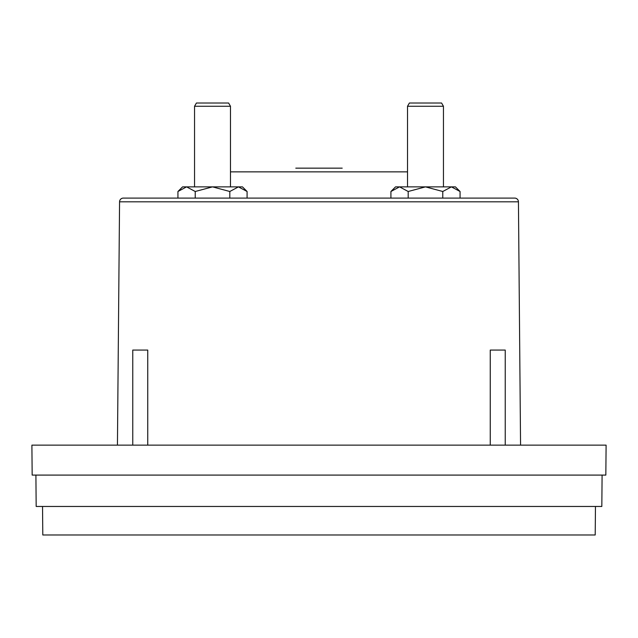 <?xml version="1.0" encoding="UTF-8"?>
<svg xmlns="http://www.w3.org/2000/svg" width="638" height="638" viewBox="0 0 638 638"><rect width="100%" height="100%" fill="white"/><g stroke="black" fill="none" stroke-linecap="round" stroke-linejoin="round"><path stroke-width="0.96" d="M467.55 198.099L514.699 198.099A3.74 3.74 0 0 1 518.439 201.807L119.561 201.807A3.74 3.74 0 0 1 123.301 198.099L466.657 198.099L460.062 198.099L460.062 191.496L455.428 186.87L395.536 186.87L390.911 191.496L399.555 186.87L408.192 191.496L425.482 186.87L442.772 191.496L451.417 186.87L460.062 191.496M514.699 198.099L123.301 198.099M295.793 168.153L342.207 168.153M119.561 201.807L117.44 445.141M518.439 201.807L520.56 445.141M147.745 445.141L147.745 350.071L132.768 350.071L132.768 445.141M505.232 445.141L505.232 350.071L490.255 350.071L490.255 445.141M253.693 198.099L247.089 198.099L247.089 191.496L242.464 186.87L182.572 186.87L177.938 191.496L186.583 186.87L195.228 191.496L212.518 186.87L229.808 191.496L238.445 186.87L247.089 191.496M177.938 191.496L177.938 198.099L171.343 198.099M390.911 191.496L390.911 198.099L384.307 198.099M230.485 186.87L230.485 106.259L194.55 106.259L194.55 186.87M443.45 186.87L443.45 106.259L407.515 106.259L407.515 186.87M230.485 106.259L228.611 103.021L196.416 103.021L194.55 106.259M443.45 106.259L441.584 103.021L409.389 103.021L407.515 106.259M442.772 191.496L442.772 198.099M408.192 191.496L408.192 198.099M229.808 191.496L229.808 198.099M195.228 191.496L195.228 198.099M42.539 506.46L42.794 534.979L595.206 534.979L595.461 506.46M35.903 475.087L36.175 506.46L601.825 506.46L602.097 475.087M32.163 475.087L605.837 475.087L606.1 445.141L31.9 445.141L32.163 475.087M407.515 171.861L230.485 171.861"/></g></svg>
